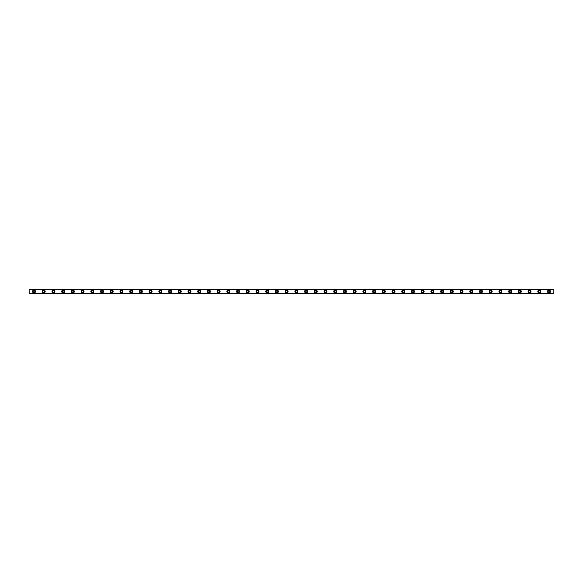 <?xml version="1.0" encoding="UTF-8"?>
<svg xmlns="http://www.w3.org/2000/svg" width="583" height="583" viewBox="0 0 583 583"><rect width="100%" height="100%" fill="white"/><g stroke="black" fill="none" stroke-linecap="round" stroke-linejoin="round"><path stroke-width="0.87" d="M34.011 292.353A0.853 0.853 0 0 1 33.158 291.5A0.853 0.853 0 0 1 34.011 290.647A0.853 0.853 0 0 1 34.856 291.5A0.853 0.853 0 0 1 34.011 292.353M548.989 292.353A0.853 0.853 0 0 1 548.144 291.5A0.853 0.853 0 0 1 548.989 290.647A0.853 0.853 0 0 1 549.842 291.5A0.853 0.853 0 0 1 548.989 292.353M539.275 292.353A0.853 0.853 0 0 1 538.422 291.5A0.853 0.853 0 0 1 539.275 290.647A0.853 0.853 0 0 1 540.128 291.5A0.853 0.853 0 0 1 539.275 292.353M529.561 292.353A0.853 0.853 0 0 1 528.708 291.5A0.853 0.853 0 0 1 529.561 290.647A0.853 0.853 0 0 1 530.406 291.5A0.853 0.853 0 0 1 529.561 292.353M519.839 292.353A0.853 0.853 0 0 1 518.994 291.5A0.853 0.853 0 0 1 519.839 290.647A0.853 0.853 0 0 1 520.692 291.5A0.853 0.853 0 0 1 519.839 292.353M510.125 292.353A0.853 0.853 0 0 1 509.272 291.5A0.853 0.853 0 0 1 510.125 290.647A0.853 0.853 0 0 1 510.978 291.5A0.853 0.853 0 0 1 510.125 292.353M500.411 292.353A0.853 0.853 0 0 1 499.558 291.5A0.853 0.853 0 0 1 500.411 290.647A0.853 0.853 0 0 1 501.256 291.5A0.853 0.853 0 0 1 500.411 292.353M490.689 292.353A0.853 0.853 0 0 1 489.844 291.5A0.853 0.853 0 0 1 490.689 290.647A0.853 0.853 0 0 1 491.542 291.5A0.853 0.853 0 0 1 490.689 292.353M480.975 292.353A0.853 0.853 0 0 1 480.122 291.5A0.853 0.853 0 0 1 480.975 290.647A0.853 0.853 0 0 1 481.828 291.5A0.853 0.853 0 0 1 480.975 292.353M471.261 292.353A0.853 0.853 0 0 1 470.408 291.5A0.853 0.853 0 0 1 471.261 290.647A0.853 0.853 0 0 1 472.106 291.5A0.853 0.853 0 0 1 471.261 292.353M461.539 292.353A0.853 0.853 0 0 1 460.694 291.5A0.853 0.853 0 0 1 461.539 290.647A0.853 0.853 0 0 1 462.392 291.5A0.853 0.853 0 0 1 461.539 292.353M451.825 292.353A0.853 0.853 0 0 1 450.972 291.5A0.853 0.853 0 0 1 451.825 290.647A0.853 0.853 0 0 1 452.678 291.5A0.853 0.853 0 0 1 451.825 292.353M442.111 292.353A0.853 0.853 0 0 1 441.258 291.5A0.853 0.853 0 0 1 442.111 290.647A0.853 0.853 0 0 1 442.956 291.5A0.853 0.853 0 0 1 442.111 292.353M432.389 292.353A0.853 0.853 0 0 1 431.544 291.5A0.853 0.853 0 0 1 432.389 290.647A0.853 0.853 0 0 1 433.242 291.5A0.853 0.853 0 0 1 432.389 292.353M422.675 292.353A0.853 0.853 0 0 1 421.822 291.5A0.853 0.853 0 0 1 422.675 290.647A0.853 0.853 0 0 1 423.528 291.5A0.853 0.853 0 0 1 422.675 292.353M412.961 292.353A0.853 0.853 0 0 1 412.108 291.5A0.853 0.853 0 0 1 412.961 290.647A0.853 0.853 0 0 1 413.806 291.5A0.853 0.853 0 0 1 412.961 292.353M403.239 292.353A0.853 0.853 0 0 1 402.394 291.5A0.853 0.853 0 0 1 403.239 290.647A0.853 0.853 0 0 1 404.092 291.5A0.853 0.853 0 0 1 403.239 292.353M393.525 292.353A0.853 0.853 0 0 1 392.672 291.5A0.853 0.853 0 0 1 393.525 290.647A0.853 0.853 0 0 1 394.378 291.5A0.853 0.853 0 0 1 393.525 292.353M383.811 292.353A0.853 0.853 0 0 1 382.958 291.5A0.853 0.853 0 0 1 383.811 290.647A0.853 0.853 0 0 1 384.656 291.5A0.853 0.853 0 0 1 383.811 292.353M374.089 292.353A0.853 0.853 0 0 1 373.244 291.5A0.853 0.853 0 0 1 374.089 290.647A0.853 0.853 0 0 1 374.942 291.5A0.853 0.853 0 0 1 374.089 292.353M364.375 292.353A0.853 0.853 0 0 1 363.522 291.5A0.853 0.853 0 0 1 364.375 290.647A0.853 0.853 0 0 1 365.228 291.5A0.853 0.853 0 0 1 364.375 292.353M354.661 292.353A0.853 0.853 0 0 1 353.808 291.5A0.853 0.853 0 0 1 354.661 290.647A0.853 0.853 0 0 1 355.506 291.5A0.853 0.853 0 0 1 354.661 292.353M344.939 292.353A0.853 0.853 0 0 1 344.094 291.5A0.853 0.853 0 0 1 344.939 290.647A0.853 0.853 0 0 1 345.792 291.5A0.853 0.853 0 0 1 344.939 292.353M335.225 292.353A0.853 0.853 0 0 1 334.372 291.5A0.853 0.853 0 0 1 335.225 290.647A0.853 0.853 0 0 1 336.078 291.5A0.853 0.853 0 0 1 335.225 292.353M325.511 292.353A0.853 0.853 0 0 1 324.658 291.5A0.853 0.853 0 0 1 325.511 290.647A0.853 0.853 0 0 1 326.356 291.5A0.853 0.853 0 0 1 325.511 292.353M315.789 292.353A0.853 0.853 0 0 1 314.944 291.5A0.853 0.853 0 0 1 315.789 290.647A0.853 0.853 0 0 1 316.642 291.5A0.853 0.853 0 0 1 315.789 292.353M306.075 292.353A0.853 0.853 0 0 1 305.222 291.5A0.853 0.853 0 0 1 306.075 290.647A0.853 0.853 0 0 1 306.928 291.5A0.853 0.853 0 0 1 306.075 292.353M296.361 292.353A0.853 0.853 0 0 1 295.508 291.5A0.853 0.853 0 0 1 296.361 290.647A0.853 0.853 0 0 1 297.206 291.5A0.853 0.853 0 0 1 296.361 292.353M286.639 292.353A0.853 0.853 0 0 1 285.794 291.5A0.853 0.853 0 0 1 286.639 290.647A0.853 0.853 0 0 1 287.492 291.5A0.853 0.853 0 0 1 286.639 292.353M276.925 292.353A0.853 0.853 0 0 1 276.072 291.5A0.853 0.853 0 0 1 276.925 290.647A0.853 0.853 0 0 1 277.778 291.5A0.853 0.853 0 0 1 276.925 292.353M267.211 292.353A0.853 0.853 0 0 1 266.358 291.5A0.853 0.853 0 0 1 267.211 290.647A0.853 0.853 0 0 1 268.056 291.5A0.853 0.853 0 0 1 267.211 292.353M257.489 292.353A0.853 0.853 0 0 1 256.644 291.5A0.853 0.853 0 0 1 257.489 290.647A0.853 0.853 0 0 1 258.342 291.5A0.853 0.853 0 0 1 257.489 292.353M247.775 292.353A0.853 0.853 0 0 1 246.922 291.5A0.853 0.853 0 0 1 247.775 290.647A0.853 0.853 0 0 1 248.628 291.5A0.853 0.853 0 0 1 247.775 292.353M238.061 292.353A0.853 0.853 0 0 1 237.208 291.5A0.853 0.853 0 0 1 238.061 290.647A0.853 0.853 0 0 1 238.906 291.5A0.853 0.853 0 0 1 238.061 292.353M228.339 292.353A0.853 0.853 0 0 1 227.494 291.5A0.853 0.853 0 0 1 228.339 290.647A0.853 0.853 0 0 1 229.192 291.5A0.853 0.853 0 0 1 228.339 292.353M218.625 292.353A0.853 0.853 0 0 1 217.772 291.5A0.853 0.853 0 0 1 218.625 290.647A0.853 0.853 0 0 1 219.478 291.5A0.853 0.853 0 0 1 218.625 292.353M208.911 292.353A0.853 0.853 0 0 1 208.058 291.5A0.853 0.853 0 0 1 208.911 290.647A0.853 0.853 0 0 1 209.756 291.5A0.853 0.853 0 0 1 208.911 292.353M199.189 292.353A0.853 0.853 0 0 1 198.344 291.5A0.853 0.853 0 0 1 199.189 290.647A0.853 0.853 0 0 1 200.042 291.5A0.853 0.853 0 0 1 199.189 292.353M189.475 292.353A0.853 0.853 0 0 1 188.622 291.5A0.853 0.853 0 0 1 189.475 290.647A0.853 0.853 0 0 1 190.328 291.5A0.853 0.853 0 0 1 189.475 292.353M179.761 292.353A0.853 0.853 0 0 1 178.908 291.5A0.853 0.853 0 0 1 179.761 290.647A0.853 0.853 0 0 1 180.606 291.5A0.853 0.853 0 0 1 179.761 292.353M170.039 292.353A0.853 0.853 0 0 1 169.194 291.5A0.853 0.853 0 0 1 170.039 290.647A0.853 0.853 0 0 1 170.892 291.5A0.853 0.853 0 0 1 170.039 292.353M160.325 292.353A0.853 0.853 0 0 1 159.472 291.5A0.853 0.853 0 0 1 160.325 290.647A0.853 0.853 0 0 1 161.178 291.5A0.853 0.853 0 0 1 160.325 292.353M150.611 292.353A0.853 0.853 0 0 1 149.758 291.5A0.853 0.853 0 0 1 150.611 290.647A0.853 0.853 0 0 1 151.456 291.5A0.853 0.853 0 0 1 150.611 292.353M140.889 292.353A0.853 0.853 0 0 1 140.044 291.5A0.853 0.853 0 0 1 140.889 290.647A0.853 0.853 0 0 1 141.742 291.5A0.853 0.853 0 0 1 140.889 292.353M131.175 292.353A0.853 0.853 0 0 1 130.322 291.5A0.853 0.853 0 0 1 131.175 290.647A0.853 0.853 0 0 1 132.028 291.5A0.853 0.853 0 0 1 131.175 292.353M121.461 292.353A0.853 0.853 0 0 1 120.608 291.5A0.853 0.853 0 0 1 121.461 290.647A0.853 0.853 0 0 1 122.306 291.5A0.853 0.853 0 0 1 121.461 292.353M111.739 292.353A0.853 0.853 0 0 1 110.894 291.5A0.853 0.853 0 0 1 111.739 290.647A0.853 0.853 0 0 1 112.592 291.5A0.853 0.853 0 0 1 111.739 292.353M102.025 292.353A0.853 0.853 0 0 1 101.172 291.5A0.853 0.853 0 0 1 102.025 290.647A0.853 0.853 0 0 1 102.878 291.5A0.853 0.853 0 0 1 102.025 292.353M92.311 292.353A0.853 0.853 0 0 1 91.458 291.5A0.853 0.853 0 0 1 92.311 290.647A0.853 0.853 0 0 1 93.156 291.5A0.853 0.853 0 0 1 92.311 292.353M82.589 292.353A0.853 0.853 0 0 1 81.744 291.5A0.853 0.853 0 0 1 82.589 290.647A0.853 0.853 0 0 1 83.442 291.5A0.853 0.853 0 0 1 82.589 292.353M72.875 292.353A0.853 0.853 0 0 1 72.022 291.5A0.853 0.853 0 0 1 72.875 290.647A0.853 0.853 0 0 1 73.728 291.5A0.853 0.853 0 0 1 72.875 292.353M63.161 292.353A0.853 0.853 0 0 1 62.308 291.5A0.853 0.853 0 0 1 63.161 290.647A0.853 0.853 0 0 1 64.006 291.5A0.853 0.853 0 0 1 63.161 292.353M53.439 292.353A0.853 0.853 0 0 1 52.594 291.5A0.853 0.853 0 0 1 53.439 290.647A0.853 0.853 0 0 1 54.292 291.5A0.853 0.853 0 0 1 53.439 292.353M43.725 292.353A0.853 0.853 0 0 1 42.872 291.5A0.853 0.853 0 0 1 43.725 290.647A0.853 0.853 0 0 1 44.578 291.5A0.853 0.853 0 0 1 43.725 292.353M34.011 290.043A1.458 1.458 0 0 0 32.553 291.5A1.458 1.458 0 0 0 34.011 292.957A1.458 1.458 0 0 0 35.468 291.5A1.458 1.458 0 0 0 34.011 290.043M548.989 290.043A1.458 1.458 0 0 0 547.532 291.5A1.458 1.458 0 0 0 548.989 292.957A1.458 1.458 0 0 0 550.447 291.5A1.458 1.458 0 0 0 548.989 290.043M539.275 290.043A1.458 1.458 0 0 0 537.817 291.5A1.458 1.458 0 0 0 539.275 292.957A1.458 1.458 0 0 0 540.732 291.5A1.458 1.458 0 0 0 539.275 290.043M529.561 290.043A1.458 1.458 0 0 0 528.103 291.5A1.458 1.458 0 0 0 529.561 292.957A1.458 1.458 0 0 0 531.018 291.5A1.458 1.458 0 0 0 529.561 290.043M519.839 290.043A1.458 1.458 0 0 0 518.382 291.5A1.458 1.458 0 0 0 519.839 292.957A1.458 1.458 0 0 0 521.297 291.5A1.458 1.458 0 0 0 519.839 290.043M510.125 290.043A1.458 1.458 0 0 0 508.668 291.5A1.458 1.458 0 0 0 510.125 292.957A1.458 1.458 0 0 0 511.582 291.5A1.458 1.458 0 0 0 510.125 290.043M500.411 290.043A1.458 1.458 0 0 0 498.953 291.5A1.458 1.458 0 0 0 500.411 292.957A1.458 1.458 0 0 0 501.868 291.5A1.458 1.458 0 0 0 500.411 290.043M490.689 290.043A1.458 1.458 0 0 0 489.232 291.5A1.458 1.458 0 0 0 490.689 292.957A1.458 1.458 0 0 0 492.147 291.5A1.458 1.458 0 0 0 490.689 290.043M480.975 290.043A1.458 1.458 0 0 0 479.517 291.5A1.458 1.458 0 0 0 480.975 292.957A1.458 1.458 0 0 0 482.433 291.5A1.458 1.458 0 0 0 480.975 290.043M471.261 290.043A1.458 1.458 0 0 0 469.803 291.5A1.458 1.458 0 0 0 471.261 292.957A1.458 1.458 0 0 0 472.718 291.5A1.458 1.458 0 0 0 471.261 290.043M461.539 290.043A1.458 1.458 0 0 0 460.082 291.5A1.458 1.458 0 0 0 461.539 292.957A1.458 1.458 0 0 0 462.997 291.5A1.458 1.458 0 0 0 461.539 290.043M451.825 290.043A1.458 1.458 0 0 0 450.368 291.5A1.458 1.458 0 0 0 451.825 292.957A1.458 1.458 0 0 0 453.283 291.5A1.458 1.458 0 0 0 451.825 290.043M442.111 290.043A1.458 1.458 0 0 0 440.653 291.5A1.458 1.458 0 0 0 442.111 292.957A1.458 1.458 0 0 0 443.568 291.5A1.458 1.458 0 0 0 442.111 290.043M432.389 290.043A1.458 1.458 0 0 0 430.932 291.5A1.458 1.458 0 0 0 432.389 292.957A1.458 1.458 0 0 0 433.847 291.5A1.458 1.458 0 0 0 432.389 290.043M422.675 290.043A1.458 1.458 0 0 0 421.218 291.5A1.458 1.458 0 0 0 422.675 292.957A1.458 1.458 0 0 0 424.132 291.5A1.458 1.458 0 0 0 422.675 290.043M412.961 290.043A1.458 1.458 0 0 0 411.503 291.5A1.458 1.458 0 0 0 412.961 292.957A1.458 1.458 0 0 0 414.418 291.5A1.458 1.458 0 0 0 412.961 290.043M403.239 290.043A1.458 1.458 0 0 0 401.782 291.5A1.458 1.458 0 0 0 403.239 292.957A1.458 1.458 0 0 0 404.697 291.5A1.458 1.458 0 0 0 403.239 290.043M393.525 290.043A1.458 1.458 0 0 0 392.067 291.5A1.458 1.458 0 0 0 393.525 292.957A1.458 1.458 0 0 0 394.983 291.5A1.458 1.458 0 0 0 393.525 290.043M383.811 290.043A1.458 1.458 0 0 0 382.353 291.5A1.458 1.458 0 0 0 383.811 292.957A1.458 1.458 0 0 0 385.268 291.5A1.458 1.458 0 0 0 383.811 290.043M374.089 290.043A1.458 1.458 0 0 0 372.632 291.5A1.458 1.458 0 0 0 374.089 292.957A1.458 1.458 0 0 0 375.547 291.5A1.458 1.458 0 0 0 374.089 290.043M364.375 290.043A1.458 1.458 0 0 0 362.918 291.5A1.458 1.458 0 0 0 364.375 292.957A1.458 1.458 0 0 0 365.832 291.5A1.458 1.458 0 0 0 364.375 290.043M354.661 290.043A1.458 1.458 0 0 0 353.203 291.5A1.458 1.458 0 0 0 354.661 292.957A1.458 1.458 0 0 0 356.118 291.5A1.458 1.458 0 0 0 354.661 290.043M344.939 290.043A1.458 1.458 0 0 0 343.482 291.5A1.458 1.458 0 0 0 344.939 292.957A1.458 1.458 0 0 0 346.397 291.5A1.458 1.458 0 0 0 344.939 290.043M335.225 290.043A1.458 1.458 0 0 0 333.767 291.5A1.458 1.458 0 0 0 335.225 292.957A1.458 1.458 0 0 0 336.683 291.5A1.458 1.458 0 0 0 335.225 290.043M325.511 290.043A1.458 1.458 0 0 0 324.053 291.5A1.458 1.458 0 0 0 325.511 292.957A1.458 1.458 0 0 0 326.968 291.5A1.458 1.458 0 0 0 325.511 290.043M315.789 290.043A1.458 1.458 0 0 0 314.332 291.5A1.458 1.458 0 0 0 315.789 292.957A1.458 1.458 0 0 0 317.247 291.5A1.458 1.458 0 0 0 315.789 290.043M306.075 290.043A1.458 1.458 0 0 0 304.618 291.5A1.458 1.458 0 0 0 306.075 292.957A1.458 1.458 0 0 0 307.533 291.5A1.458 1.458 0 0 0 306.075 290.043M296.361 290.043A1.458 1.458 0 0 0 294.903 291.5A1.458 1.458 0 0 0 296.361 292.957A1.458 1.458 0 0 0 297.818 291.5A1.458 1.458 0 0 0 296.361 290.043M286.639 290.043A1.458 1.458 0 0 0 285.182 291.5A1.458 1.458 0 0 0 286.639 292.957A1.458 1.458 0 0 0 288.097 291.5A1.458 1.458 0 0 0 286.639 290.043M276.925 290.043A1.458 1.458 0 0 0 275.468 291.5A1.458 1.458 0 0 0 276.925 292.957A1.458 1.458 0 0 0 278.382 291.5A1.458 1.458 0 0 0 276.925 290.043M267.211 290.043A1.458 1.458 0 0 0 265.753 291.5A1.458 1.458 0 0 0 267.211 292.957A1.458 1.458 0 0 0 268.668 291.5A1.458 1.458 0 0 0 267.211 290.043M257.489 290.043A1.458 1.458 0 0 0 256.032 291.5A1.458 1.458 0 0 0 257.489 292.957A1.458 1.458 0 0 0 258.947 291.5A1.458 1.458 0 0 0 257.489 290.043M247.775 290.043A1.458 1.458 0 0 0 246.317 291.5A1.458 1.458 0 0 0 247.775 292.957A1.458 1.458 0 0 0 249.233 291.5A1.458 1.458 0 0 0 247.775 290.043M238.061 290.043A1.458 1.458 0 0 0 236.603 291.5A1.458 1.458 0 0 0 238.061 292.957A1.458 1.458 0 0 0 239.518 291.5A1.458 1.458 0 0 0 238.061 290.043M228.339 290.043A1.458 1.458 0 0 0 226.882 291.5A1.458 1.458 0 0 0 228.339 292.957A1.458 1.458 0 0 0 229.797 291.5A1.458 1.458 0 0 0 228.339 290.043M218.625 290.043A1.458 1.458 0 0 0 217.167 291.5A1.458 1.458 0 0 0 218.625 292.957A1.458 1.458 0 0 0 220.083 291.5A1.458 1.458 0 0 0 218.625 290.043M208.911 290.043A1.458 1.458 0 0 0 207.453 291.5A1.458 1.458 0 0 0 208.911 292.957A1.458 1.458 0 0 0 210.368 291.5A1.458 1.458 0 0 0 208.911 290.043M199.189 290.043A1.458 1.458 0 0 0 197.732 291.5A1.458 1.458 0 0 0 199.189 292.957A1.458 1.458 0 0 0 200.647 291.5A1.458 1.458 0 0 0 199.189 290.043M189.475 290.043A1.458 1.458 0 0 0 188.018 291.5A1.458 1.458 0 0 0 189.475 292.957A1.458 1.458 0 0 0 190.933 291.5A1.458 1.458 0 0 0 189.475 290.043M179.761 290.043A1.458 1.458 0 0 0 178.303 291.5A1.458 1.458 0 0 0 179.761 292.957A1.458 1.458 0 0 0 181.218 291.5A1.458 1.458 0 0 0 179.761 290.043M170.039 290.043A1.458 1.458 0 0 0 168.582 291.5A1.458 1.458 0 0 0 170.039 292.957A1.458 1.458 0 0 0 171.497 291.5A1.458 1.458 0 0 0 170.039 290.043M160.325 290.043A1.458 1.458 0 0 0 158.868 291.5A1.458 1.458 0 0 0 160.325 292.957A1.458 1.458 0 0 0 161.782 291.5A1.458 1.458 0 0 0 160.325 290.043M150.611 290.043A1.458 1.458 0 0 0 149.153 291.5A1.458 1.458 0 0 0 150.611 292.957A1.458 1.458 0 0 0 152.068 291.5A1.458 1.458 0 0 0 150.611 290.043M140.889 290.043A1.458 1.458 0 0 0 139.432 291.5A1.458 1.458 0 0 0 140.889 292.957A1.458 1.458 0 0 0 142.347 291.5A1.458 1.458 0 0 0 140.889 290.043M131.175 290.043A1.458 1.458 0 0 0 129.718 291.5A1.458 1.458 0 0 0 131.175 292.957A1.458 1.458 0 0 0 132.632 291.5A1.458 1.458 0 0 0 131.175 290.043M121.461 290.043A1.458 1.458 0 0 0 120.003 291.5A1.458 1.458 0 0 0 121.461 292.957A1.458 1.458 0 0 0 122.918 291.5A1.458 1.458 0 0 0 121.461 290.043M111.739 290.043A1.458 1.458 0 0 0 110.282 291.5A1.458 1.458 0 0 0 111.739 292.957A1.458 1.458 0 0 0 113.197 291.5A1.458 1.458 0 0 0 111.739 290.043M102.025 290.043A1.458 1.458 0 0 0 100.567 291.5A1.458 1.458 0 0 0 102.025 292.957A1.458 1.458 0 0 0 103.483 291.5A1.458 1.458 0 0 0 102.025 290.043M92.311 290.043A1.458 1.458 0 0 0 90.853 291.5A1.458 1.458 0 0 0 92.311 292.957A1.458 1.458 0 0 0 93.768 291.5A1.458 1.458 0 0 0 92.311 290.043M82.589 290.043A1.458 1.458 0 0 0 81.132 291.5A1.458 1.458 0 0 0 82.589 292.957A1.458 1.458 0 0 0 84.047 291.5A1.458 1.458 0 0 0 82.589 290.043M72.875 290.043A1.458 1.458 0 0 0 71.418 291.5A1.458 1.458 0 0 0 72.875 292.957A1.458 1.458 0 0 0 74.332 291.5A1.458 1.458 0 0 0 72.875 290.043M63.161 290.043A1.458 1.458 0 0 0 61.703 291.5A1.458 1.458 0 0 0 63.161 292.957A1.458 1.458 0 0 0 64.618 291.5A1.458 1.458 0 0 0 63.161 290.043M53.439 290.043A1.458 1.458 0 0 0 51.982 291.5A1.458 1.458 0 0 0 53.439 292.957A1.458 1.458 0 0 0 54.897 291.5A1.458 1.458 0 0 0 53.439 290.043M43.725 290.043A1.458 1.458 0 0 0 42.267 291.5A1.458 1.458 0 0 0 43.725 292.957A1.458 1.458 0 0 0 45.182 291.5A1.458 1.458 0 0 0 43.725 290.043M29.15 293.657L553.85 293.657M29.15 293.489L29.15 289.511L553.85 289.511L553.85 293.489L29.15 293.541M29.15 289.459L553.85 289.343L29.15 289.511M553.85 289.343L29.15 289.343M553.85 293.395L29.15 293.395M29.15 289.605L553.85 289.605M553.85 289.43L29.15 289.43M29.15 293.57L553.85 293.57"/></g></svg>
